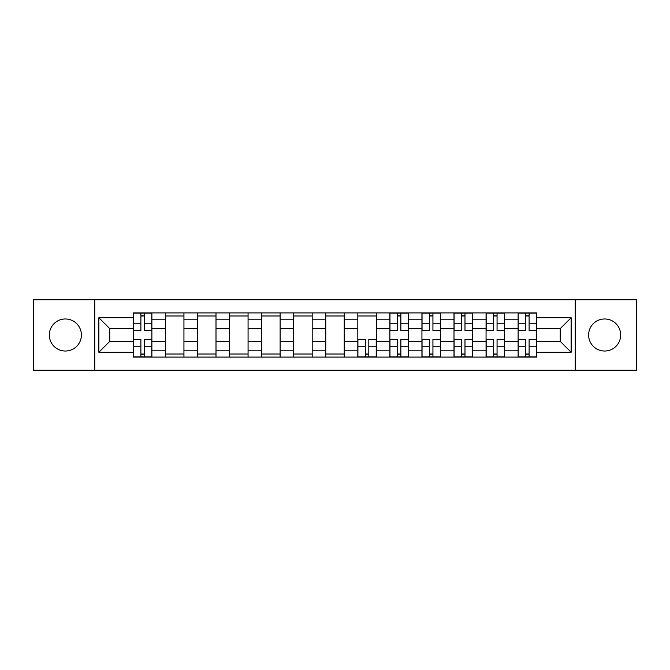 <?xml version="1.0" encoding="UTF-8"?>
<svg xmlns="http://www.w3.org/2000/svg" width="670" height="670" viewBox="0 0 670 670"><rect width="100%" height="100%" fill="white"/><g stroke="black" fill="none" stroke-linecap="round" stroke-linejoin="round"><path stroke-width="1" d="M604.642 318.97A16.03 16.03 0 0 0 588.612 335A16.03 16.03 0 0 0 604.642 351.03A16.03 16.03 0 0 0 620.671 335A16.03 16.03 0 0 0 604.642 318.97M65.359 318.97A16.03 16.03 0 0 0 49.329 335A16.03 16.03 0 0 0 65.359 351.03A16.03 16.03 0 0 0 81.388 335A16.03 16.03 0 0 0 65.359 318.97M575.254 370.25L636.5 370.25L636.5 299.75L33.5 299.75L33.5 370.25L575.254 370.25L575.254 299.75M165.448 357.093L165.448 319.171L151.881 319.171L151.881 357.093M151.881 319.171L151.881 312.907M165.448 319.171L165.448 312.907M183.94 312.907L183.94 357.093M197.508 357.093L197.508 312.907M216 312.907L216 357.093M229.567 357.093L229.567 312.907M248.067 312.907L248.067 357.093M261.627 357.093L261.627 312.907M280.127 312.907L280.127 357.093M293.686 357.093L293.686 312.907M312.187 312.907L312.187 357.093M325.754 357.093L325.754 312.907M344.246 312.907L344.246 357.093M357.814 357.093L357.814 312.907M376.314 312.907L376.314 357.093M389.873 357.093L389.873 312.907M408.373 312.907L408.373 357.093M421.933 357.093L421.933 312.907M440.433 312.907L440.433 357.093M454 357.093L454 312.907M472.492 312.907L472.492 357.093M486.06 357.093L486.06 312.907M504.552 312.907L504.552 357.093M518.119 357.093L518.119 312.907M518.119 341.373L504.552 341.373M486.06 341.373L472.492 341.373M454 341.373L440.433 341.373M421.933 341.373L408.373 341.373M389.873 341.373L376.314 341.373M357.814 341.373L344.246 341.373M325.754 341.373L312.187 341.373M293.686 341.373L280.127 341.373M261.627 341.373L248.067 341.373M229.567 341.373L216 341.373M197.508 341.373L183.94 341.373M165.448 341.373L151.881 341.373M518.119 328.627L504.552 328.627M486.06 328.627L472.492 328.627M454 328.627L440.433 328.627M421.933 328.627L408.373 328.627M389.873 328.627L376.314 328.627M357.814 328.627L344.246 328.627M325.754 328.627L312.187 328.627M293.686 328.627L280.127 328.627M261.627 328.627L248.067 328.627M229.567 328.627L216 328.627M197.508 328.627L183.94 328.627M165.448 328.627L151.881 328.627M109.746 341.373L133.38 341.373L133.38 328.627L109.746 328.627L109.746 341.373L98.859 352.261L98.859 317.739L133.38 317.739L133.38 328.627M536.62 328.627L536.62 341.373L560.254 341.373L560.254 328.627L536.62 328.627L536.62 312.907L133.38 312.907L133.38 317.739M536.62 317.739L571.142 317.739L571.142 352.261L536.62 352.261L536.62 341.373M133.38 341.373L133.38 357.093L536.62 357.093L536.62 352.261M133.38 352.261L98.859 352.261M94.746 370.25L94.746 299.75M144.377 354.011L140.884 354.011M140.884 315.989L144.377 315.989M183.94 354.011L165.448 354.011M165.448 315.989L183.94 315.989M216 354.011L197.508 354.011M197.508 315.989L216 315.989M248.067 354.011L229.567 354.011M229.567 315.989L248.067 315.989M280.127 354.011L261.627 354.011M261.627 315.989L280.127 315.989M312.187 354.011L293.686 354.011M293.686 315.989L312.187 315.989M344.246 354.011L325.754 354.011M325.754 315.989L344.246 315.989M368.81 354.011L365.317 354.011M357.814 315.989L376.314 315.989M400.869 354.011L397.377 354.011M397.377 315.989L400.869 315.989M432.929 354.011L429.437 354.011M429.437 315.989L432.929 315.989M464.988 354.011L461.496 354.011M461.496 315.989L464.988 315.989M497.056 354.011L493.564 354.011M493.564 315.989L497.056 315.989M529.116 354.011L525.623 354.011M525.623 315.989L529.116 315.989M98.859 317.739L109.746 328.627M560.254 341.373L571.142 352.261M560.254 328.627L571.142 317.739M144.377 330.578L144.377 313.116L151.78 313.116L151.78 330.578L144.377 330.578M140.884 315.788L144.377 315.788M140.884 313.116L133.489 313.116L133.489 330.578L140.884 330.578L140.884 313.116L144.377 313.116M140.884 339.422L140.884 356.884L133.489 356.884L133.489 339.422L140.884 339.422M144.377 354.212L140.884 354.212M144.377 356.884L151.78 356.884L151.78 339.422L144.377 339.422L144.377 356.884L140.884 356.884M400.869 330.578L400.869 313.116L408.264 313.116L408.264 330.578L400.869 330.578M397.377 315.788L400.869 315.788M397.377 313.116L389.974 313.116L389.974 330.578L397.377 330.578L397.377 313.116L400.869 313.116M432.929 330.578L432.929 313.116L440.332 313.116L440.332 330.578L432.929 330.578M429.437 315.788L432.929 315.788M429.437 313.116L422.041 313.116L422.041 330.578L429.437 330.578L429.437 313.116L432.929 313.116M464.988 330.578L464.988 313.116L472.392 313.116L472.392 330.578L464.988 330.578M461.496 315.788L464.988 315.788M461.496 313.116L454.101 313.116L454.101 330.578L461.496 330.578L461.496 313.116L464.988 313.116M497.056 330.578L497.056 313.116L504.451 313.116L504.451 330.578L497.056 330.578M493.564 315.788L497.056 315.788M493.564 313.116L486.16 313.116L486.16 330.578L493.564 330.578L493.564 313.116L497.056 313.116M529.116 330.578L529.116 313.116L536.511 313.116L536.511 330.578L529.116 330.578M525.623 315.788L529.116 315.788M525.623 313.116L518.22 313.116L518.22 330.578L525.623 330.578L525.623 313.116L529.116 313.116M365.317 339.422L365.317 356.884L357.914 356.884L357.914 339.422L365.317 339.422M368.81 354.212L365.317 354.212M368.81 356.884L376.205 356.884L376.205 339.422L368.81 339.422L368.81 356.884L365.317 356.884M397.377 339.422L397.377 356.884L389.974 356.884L389.974 339.422L397.377 339.422M400.869 354.212L397.377 354.212M400.869 356.884L408.264 356.884L408.264 339.422L400.869 339.422L400.869 356.884L397.377 356.884M429.437 339.422L429.437 356.884L422.041 356.884L422.041 339.422L429.437 339.422M432.929 354.212L429.437 354.212M432.929 356.884L440.332 356.884L440.332 339.422L432.929 339.422L432.929 356.884L429.437 356.884M461.496 339.422L461.496 356.884L454.101 356.884L454.101 339.422L461.496 339.422M464.988 354.212L461.496 354.212M464.988 356.884L472.392 356.884L472.392 339.422L464.988 339.422L464.988 356.884L461.496 356.884M493.564 339.422L493.564 356.884L486.16 356.884L486.16 339.422L493.564 339.422M497.056 354.212L493.564 354.212M497.056 356.884L504.451 356.884L504.451 339.422L497.056 339.422L497.056 356.884L493.564 356.884M525.623 339.422L525.623 356.884L518.22 356.884L518.22 339.422L525.623 339.422M529.116 354.212L525.623 354.212M529.116 356.884L536.511 356.884L536.511 339.422L529.116 339.422L529.116 356.884L525.623 356.884M486.06 319.171L472.492 319.171M454 319.171L440.433 319.171M421.933 319.171L408.373 319.171M389.873 319.171L376.314 319.171M357.814 319.171L344.246 319.171M325.754 319.171L312.187 319.171M293.686 319.171L280.127 319.171M261.627 319.171L248.067 319.171M229.567 319.171L216 319.171M197.508 319.171L183.94 319.171M518.119 319.171L504.552 319.171M486.06 350.829L472.492 350.829M454 350.829L440.433 350.829M421.933 350.829L408.373 350.829M389.873 350.829L376.314 350.829M357.814 350.829L344.246 350.829M325.754 350.829L312.187 350.829M293.686 350.829L280.127 350.829M261.627 350.829L248.067 350.829M229.567 350.829L216 350.829M197.508 350.829L183.94 350.829M165.448 350.829L151.881 350.829M518.119 350.829L504.552 350.829M144.377 330.142L151.78 330.142M144.377 323.208L151.78 323.208M133.489 330.142L140.884 330.142M133.489 323.208L140.884 323.208M140.884 339.858L133.489 339.858M140.884 346.792L133.489 346.792M151.78 339.858L144.377 339.858M151.78 346.792L144.377 346.792M400.869 330.142L408.264 330.142M400.869 323.208L408.264 323.208M389.974 330.142L397.377 330.142M389.974 323.208L397.377 323.208M432.929 330.142L440.332 330.142M432.929 323.208L440.332 323.208M422.041 330.142L429.437 330.142M422.041 323.208L429.437 323.208M464.988 330.142L472.392 330.142M464.988 323.208L472.392 323.208M454.101 330.142L461.496 330.142M454.101 323.208L461.496 323.208M497.056 330.142L504.451 330.142M497.056 323.208L504.451 323.208M486.16 330.142L493.564 330.142M486.16 323.208L493.564 323.208M529.116 330.142L536.511 330.142M529.116 323.208L536.511 323.208M518.22 330.142L525.623 330.142M518.22 323.208L525.623 323.208M365.317 339.858L357.914 339.858M365.317 346.792L357.914 346.792M376.205 339.858L368.81 339.858M376.205 346.792L368.81 346.792M397.377 339.858L389.974 339.858M397.377 346.792L389.974 346.792M408.264 339.858L400.869 339.858M408.264 346.792L400.869 346.792M429.437 339.858L422.041 339.858M429.437 346.792L422.041 346.792M440.332 339.858L432.929 339.858M440.332 346.792L432.929 346.792M461.496 339.858L454.101 339.858M461.496 346.792L454.101 346.792M472.392 339.858L464.988 339.858M472.392 346.792L464.988 346.792M493.564 339.858L486.16 339.858M493.564 346.792L486.16 346.792M504.451 339.858L497.056 339.858M504.451 346.792L497.056 346.792M525.623 339.858L518.22 339.858M525.623 346.792L518.22 346.792M536.511 339.858L529.116 339.858M536.511 346.792L529.116 346.792"/></g></svg>
